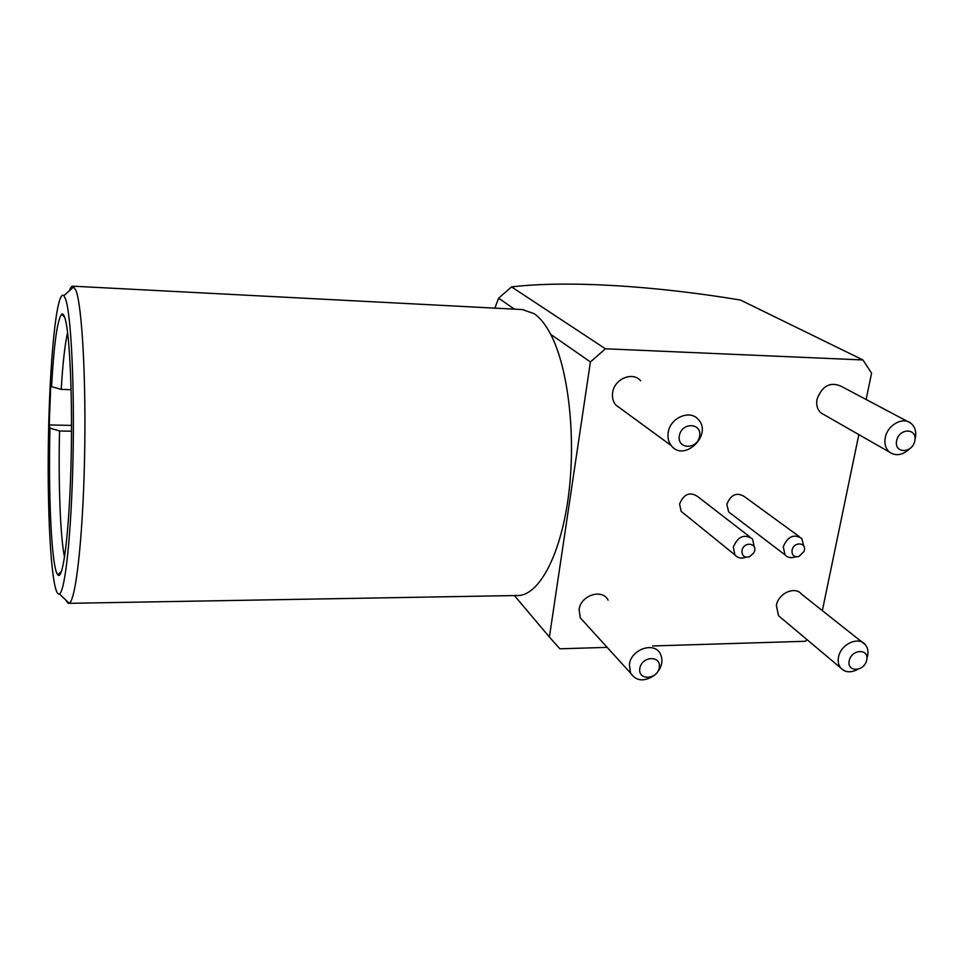 <?xml version="1.0" encoding="UTF-8"?>
<svg xmlns="http://www.w3.org/2000/svg" width="964" height="964" viewBox="0 0 964 964"><rect width="100%" height="100%" fill="white"/><g stroke="black" fill="none" stroke-linecap="round" stroke-linejoin="round"><path stroke-width="1.45" d="M607.139 647.362L559.879 648.808L549.408 637.047L590.414 361.934L605.404 348.787L862.949 359.958L871.577 373.164L866.118 399.494M858.84 434.607L822.352 610.634M807.061 639.698L805.277 641.277L652.664 645.964M781.527 618.261L778.502 615.707L776.381 605.404C778.249 593.282 795.155 585.763 801.554 594.149L865.335 644.699C868.19 648.338 868.721 652.857 866.937 658.243M584.546 622.527L580.268 617.816L579.099 609.585C580.629 595.27 602.367 588.257 608.091 600.138M731.158 513.824L728.639 511.92L726.844 504.268C730.893 494.556 736.701 491.965 744.28 496.52L799.204 536.526M824.268 414.833L821.195 413.074C817.424 409.772 816.026 405.193 817.002 399.337C822.051 385.974 830.016 381.563 840.873 386.118L910.799 423.172C915.414 427.04 916.8 432.547 914.969 439.656M683.982 513.655L681.187 511.39L679.572 504.039C683.825 493.954 689.85 491.447 697.647 496.544L749.655 536.743M621.105 408.893L615.635 404.892C612.984 401.482 611.983 397.409 612.634 392.685C614.176 378.924 632.733 371.116 640.674 380.804M494.857 308.131L498.629 298.189L511.559 286.898C567.627 280.259 654.725 285.802 740.473 300.033L862.949 359.958M605.404 348.787L511.559 286.898M590.414 361.934L550.685 334.339C545.564 324.567 540.045 317.662 534.092 313.625L522.223 309.552M514.414 309.155L498.629 298.189M549.408 637.047L514.402 595.571M68.854 603.331L516.668 595.523C537.587 596.945 559.879 558.252 568.145 498.316C576.508 438.5 568.591 368.26 550.685 334.339M857.466 669.51C850.513 673.041 844.898 672.498 840.608 667.859C838.391 664.919 837.704 661.292 838.547 656.99C840.753 644.121 858.731 635.915 865.335 644.699M654.219 675.451C644.121 682.018 636.216 681.223 630.516 673.053L629.396 664.317C631.215 649.085 654.46 641.325 660.352 653.869C663.268 660.195 662.075 666.594 656.761 673.041M796.409 556.818L794.673 557.059C790.709 558.264 787.492 557.541 785.021 554.878L783.25 546.805C787.672 536.466 793.842 533.658 801.759 538.394L803.795 546.046M909.389 449.043C902.388 455.297 895.749 456.321 889.471 452.116C885.542 448.634 884.157 443.765 885.289 437.511C887.507 425.1 902.786 416.532 910.799 423.172M745.774 557.264C741.256 558.843 737.629 558.06 734.905 554.878L733.303 547.106C737.954 536.358 744.353 533.646 752.523 538.96L754.282 546.913M668.209 432.535C670.064 417.774 689.983 409.218 698.298 419.509C713.059 434.68 683.922 462.732 671.233 445.561C668.462 441.946 667.45 437.596 668.209 432.535M65.576 599.825L68.215 603.344L69.143 603.223C75.614 601.138 82.747 540.141 84.507 460.431C86.314 380.768 82.109 305.516 75.879 290.176L72.999 286.188C71.758 285.995 70.517 287.549 69.288 290.863M64.118 315.939L64.022 316.578M60.503 572.218L60.648 573.484M849.212 660.75C851.694 648.917 869.408 648.35 866.708 660.123C864.25 671.836 846.609 672.547 849.212 660.75M639.819 668.317C641.855 655.857 661.593 655.219 659.304 667.618C657.267 679.957 637.638 680.753 639.819 668.317M792.034 550.299C793.673 540.973 807.712 542.407 803.976 551.48L798.915 556.481C794.083 557.361 791.793 555.3 792.034 550.299M896.653 440.608C899.376 427.594 917.716 428.088 914.764 441.006C912.04 453.887 893.797 453.562 896.653 440.608M741.991 550.649C743.786 540.442 759.078 543.395 753.788 552.878L749.498 556.77C744.365 557.939 741.858 555.891 741.991 550.649M679.331 435.776C681.584 422.003 702.117 422.545 699.599 436.222C697.346 449.863 676.933 449.501 679.331 435.776M65.576 299.069L63.877 295.695C56.502 288.573 49.465 362.777 48.381 442.247C47.14 521.705 51.936 597.644 59.419 593.945C65.118 591.547 71.384 533.96 72.987 459.274C74.626 384.648 71.035 313.939 65.576 299.069M64.817 317.771C63.805 314.674 62.756 313.469 61.684 314.168C57.37 319.506 53.996 343.666 51.562 386.66L50.815 383.696L49.236 424.943L49.959 428.124C48.2 496.388 51.622 568.531 57.804 574.821C62.853 581.461 68.998 535.538 70.914 467.986C72.866 400.53 69.842 332.122 64.817 317.771M67.588 332.399C64.913 344.269 62.793 363.259 61.226 389.408L51.562 386.66M71.119 389.697L61.226 389.408M49.236 424.943L71.529 425.413M71.517 431.221L59.551 430.98L49.959 428.124M59.551 430.98C58.274 482.675 60.262 536.996 64.552 557.204M840.608 667.859L778.502 615.707M630.516 673.053L580.268 617.816M785.021 554.878L728.639 511.92M889.471 452.116L821.195 413.074M734.905 554.878L681.187 511.39M671.233 445.561L615.635 404.892M72.999 286.188L523.464 309.625M59.419 593.945L69.143 603.223M63.877 295.695L73.927 286.718M64.624 317.192L61.684 314.168M61.551 571.218L57.804 574.821"/></g></svg>
